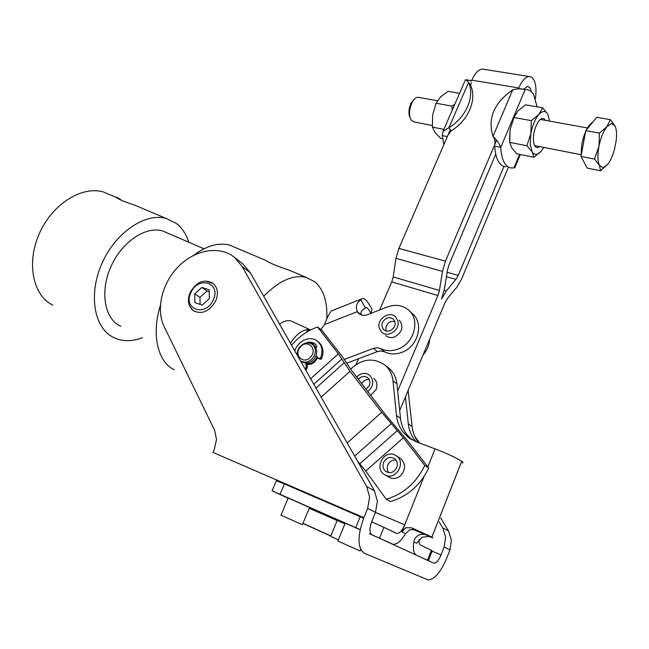 <?xml version="1.0" encoding="UTF-8"?>
<svg xmlns="http://www.w3.org/2000/svg" width="649" height="649" viewBox="0 0 649 649"><rect width="100%" height="100%" fill="white"/><g stroke="black" fill="none" stroke-linecap="round" stroke-linejoin="round"><path stroke-width="0.97" d="M308.429 506.991L288.229 498.034L308.429 506.991M428.364 560.72L432.234 550.871L431.342 550.311L427.431 560.29L428.348 560.76M337.172 520.555L314.254 509.741M369.403 533.705L379.527 538.272L383.932 527.369L371.658 521.747M363.651 518.218L360.187 516.709L355.717 527.637L360.163 529.6M288.083 498.213L272.069 490.839L280.019 494.295L284.432 483.943L276.612 480.82M413.835 541.842L416.723 543.237L422.239 537.137L429.103 536.488L426.263 535.036C423.627 533.981 421.031 534.046 418.491 535.255C415.879 536.715 414.322 538.905 413.835 541.842C412.813 549.2 413.738 553.694 416.601 555.309L427.431 560.29M401.901 531.872L405.576 533.673L409.819 529.746L415.157 529.641L411.555 527.799L405.787 527.718L401.901 531.872L404.708 524.846C402.234 530.517 399.614 533.405 396.855 533.519L383.932 527.369M411.872 439.762L406.672 434.351C403.199 429.638 401.147 424.284 400.498 418.289L396.498 415.449C397.139 421.485 399.2 426.872 402.688 431.609L408.124 437.215L416.301 441.839L435.081 448.865C447.21 453.562 456.085 457.707 461.699 461.293L431.869 537.096L432.956 537.932L429.103 536.488M405.43 396.872L408.31 423.838C408.967 429.76 411.012 435.049 414.46 439.706L416.163 441.791M418.524 442.667L418.256 442.326C414.833 437.694 412.788 432.437 412.123 426.547L408.31 423.838M373.832 378.367C376.947 381.279 377.694 385.011 376.071 389.554L370.595 395.484M462.453 462.932C463.394 462.883 463.151 462.339 461.723 461.309L461.699 461.293M400.498 418.289L396.928 383.819L392.969 380.752C392.223 374.311 389.578 369.111 385.052 365.168C373.573 357.283 362.085 358.605 350.598 369.127L385.855 415.19L407.385 440.525L428.721 468.026C420.39 485.168 407.653 496.347 390.511 501.555L386.285 499.276C403.532 494.011 416.366 482.742 424.779 465.463L428.721 468.026M396.498 415.449L392.969 380.752M387.834 367.366L389.035 368.308C393.545 372.242 396.174 377.41 396.928 383.819M408.124 390.463L412.123 426.547M412.431 529.138L422.88 533.454L414.443 529.389M417.039 530.549L416.853 531.02L426.263 535.036M411.555 527.799L431.869 537.096M295.36 488.048L294.638 488.356M284.432 483.943L360.187 516.709M379.527 538.272L393.059 544.316C397.026 544.511 401.196 540.966 405.576 533.673M419.132 539.457C418.873 542.532 419.368 544.414 420.625 545.128L431.342 550.311M337.894 540.974L345.227 523.143L360.138 529.706L345.219 523.175M337.212 520.449L344.96 523.808L337.212 520.449M280.019 494.295L355.717 527.637M531.409 91.874L530.306 88.134L527.605 86.301L523.581 89.302M535.368 98.656C536.553 90.511 536.042 84.2 533.843 79.738L531.726 77.231L529.089 76.468C525.398 76.923 521.958 80.744 518.762 87.948L471.823 80.168C475.011 73.167 478.54 69.467 482.402 69.07L484.219 69.354M399.695 410.541L444.971 302.726L447.339 298.654L456.928 287.045L461.561 279.078L508.378 167.247M397.675 390.974L437.937 295.538L391.769 281.901L379.633 309.971M358.556 358.727L356.041 364.551M391.769 281.901L393.189 276.936L439.405 290.436L442.488 271.404L445.433 261.158L496.607 140.281M442.488 271.404L396.004 258.367L393.189 276.936M396.004 258.367L398.859 248.397L445.433 261.158M450.317 129.743L398.859 248.397M495.755 154.178L448.938 265.052L447.477 270.138L444.395 289.032L441.482 299.157L446.261 290.995L455.914 279.394L458.251 275.395L503.957 166.46M437.937 295.538L439.405 290.436M315.26 346.444L316.428 347.393M317.783 357.737L314.862 361.785C312.356 363.935 309.678 364.803 306.815 364.373M399.362 457.74L400.741 458.616C405.868 463.978 405.795 469.706 400.522 475.79C396.377 479.027 392.256 479.335 388.167 476.715M350.582 369.103L342.607 357.007L321.896 330.309L317.572 326.999C307.521 330.56 298.856 336.644 291.588 345.26M317.572 326.999L338.34 353.827L349.989 371.277L381.693 412.293L403.353 437.791L424.779 465.463M357.656 461.309L365.712 471.06L386.285 499.276M414.589 435.99L419.587 443.064M347.02 363.099L377.41 351.596L381.133 350.955L384.622 351.839L380.639 348.594C385.936 351.158 391.639 351.344 397.772 349.162C414.046 343.702 420.601 320.208 408.87 310.352C402.761 305.152 395.549 304.032 387.25 306.985L367.521 314.708C364.17 315.901 361.274 315.503 358.832 313.516L357.307 311.634C355.368 306.661 356.577 302.702 360.933 299.765L361.306 299.043C363.748 296.999 367.342 300.487 372.088 309.5L370.79 313.134C368.413 308.632 366.62 306.896 365.411 307.926L360.933 299.765M384.622 351.839C389.887 354.395 395.566 354.589 401.658 352.423C417.826 347.028 424.316 323.689 412.642 313.865L408.87 310.352M399.378 320.249C403.856 326.731 402.307 332.288 394.722 336.92C391.258 338.113 388.248 337.667 385.701 335.582M380.639 348.594L377.126 347.718L373.386 348.359L377.41 351.596M344.4 359.376L373.386 348.359M429.614 339.289C429.322 345.187 427.099 350.476 422.953 355.149M370.328 313.613L370.79 313.134M371.228 311.918L370.993 313.353M333.919 309.93L331.339 310.96C328.71 314.441 326.447 318.967 324.557 324.532L320.882 329.53M365.209 308.316C361.607 309.898 360.292 312.104 361.258 314.927M361.152 314.895L357.307 311.634L324.557 324.532M537.088 106.858L533.786 95.038C531.726 91.371 529.073 89.586 525.844 89.684L525.041 89.765C522.372 88.507 518.283 88.499 512.775 89.74C494.027 102.923 487.431 118.467 492.98 136.371C496.615 139.649 499.211 143.307 500.752 147.347C501.142 154.535 502.553 159.995 504.971 163.718C506.91 166.582 509.238 168.01 511.964 168.002L514.86 167.864M525.041 89.765L500.752 147.347L494.716 146.139C495.138 153.302 496.566 158.745 499.016 162.469C500.979 165.333 503.324 166.761 506.066 166.761M522.583 89.091L519.119 88.783M494.911 144.281L494.984 140.452M494.108 138.091L492.98 136.371L512.775 89.74M466.558 79.997L470.444 80.476M467.077 80.127L471.515 80.865M447.339 136.606L442.237 135.584L443.032 131.309L448.897 127.739L451.12 130.855L448.8 134.205M443.867 144.63L442.237 135.584M471.206 82.528L470.712 85.644L468.602 82.342L465.868 79.795M451.12 130.855C468.156 120.755 477.137 99.751 470.712 85.644M448.897 127.739C466.006 117.574 475.036 96.482 468.602 82.342L448.897 127.739M314.181 345.69L316.314 347.572M317.134 357.007L315.317 360.017C312.85 362.823 309.987 364.13 306.717 363.943M300.422 360.771C304.624 363.197 308.721 362.337 312.713 358.175C316.323 352.902 316.266 348.326 312.534 344.457C308.275 341.731 304.065 342.51 299.919 346.801C297.859 349.405 296.982 352.237 297.299 355.287M313.272 344.992L313.865 345.422C317.596 349.3 317.653 353.859 314.051 359.124C309.938 363.367 305.768 364.17 301.542 361.525L300.933 361.112M310.887 356.69C304.154 365.33 293.048 355.287 300.219 347.207C306.823 338.616 318.091 348.456 310.887 356.69M280.96 515.16L302.369 524.716L309.573 507.55M337.878 541.023L359.246 550.612L360.179 550.936L360.747 549.549M205.79 281.147L213.164 283.443C217.788 287.734 218.624 293.599 215.663 301.039C209.205 311.723 201.636 314.879 192.964 310.498L189.638 306.198M439.219 521.991L442.74 527.864L445.636 537.129L444.159 546.961L441.02 555C438.732 560.371 436.388 563.121 433.986 563.243L371.909 534.768C369.362 532.797 369.313 528.367 371.763 521.48L375.479 512.337L377.402 501.19L374.441 490.782L366.669 486.563L369.63 497.102L367.659 508.386L375.479 512.337M366.669 486.563L242.109 266.455L234.776 257.596C220.165 245.363 195.698 249.386 179.01 265.928C162.234 282.356 155.525 308.916 164.221 326.747L214.559 430.149L216.515 439.462L214.251 449.546L212.969 452.442L363.87 517.659C357.242 536.358 357.412 548.235 364.405 553.289L428.04 579.898C434.514 579.549 440.801 572.199 446.877 557.832L449.968 549.89L451.412 540.163L448.524 531.004L440.76 518.089M234.776 257.596L243.01 263.965L250.319 272.767L374.441 490.782M363.87 517.659L367.659 508.386M280.944 515.209L288.221 498.059M330.674 536.277L338.356 539.846M367.707 391.745C373.662 386.26 374.335 380.768 369.703 375.268L367.188 373.856C363.213 372.745 359.643 373.865 356.463 377.223M358.175 379.438C361.225 376.152 364.405 375.576 367.723 377.71C369.922 379.762 370.449 382.399 369.297 385.603L365.955 389.489M369.208 379.576C365.939 379.251 363.383 380.655 361.55 383.794M379.154 327.777L381.701 332.207C387.851 338.299 400.376 329.692 397.926 321.004L395.484 316.753C389.351 310.547 376.793 319.065 379.154 327.777M387.096 318.002L390.479 317.653L393.375 319.032C396.555 323.681 395.403 327.615 389.935 330.844L386.593 331.185L383.729 329.846C380.501 325.206 381.62 321.255 387.096 318.002M394.86 321.231L391.031 321.482C386.755 323.6 385.149 326.812 386.22 331.112M394.341 454.722C383.867 450.057 374.327 467.84 383.908 474.232L385.936 475.36C396.32 480.171 406.039 462.453 396.596 455.987L394.341 454.722M396.726 467.613C393.943 472.553 390.284 473.827 385.757 471.45C383.064 469.13 382.35 466.128 383.608 462.445C386.415 457.496 390.098 456.239 394.641 458.681C397.269 460.985 397.967 463.962 396.726 467.613M395.987 460.06C392.312 459.743 389.595 461.39 387.842 465.009C386.804 467.815 387.08 470.363 388.678 472.642M413.884 99.695L411.263 102.883C409.121 107.158 408.464 111.433 409.284 115.7L410.192 117.98M432.283 125.5L414.143 121.939L411.377 120.39L409.981 117.209C409 112.147 409.787 107.077 412.334 101.99C414.086 98.924 415.977 97.35 417.988 97.253L419.1 97.455M583.905 161.893L581.958 158.259M581.334 154.527C580.928 147.023 582.372 139.324 585.658 131.439M586.347 129.97C588.392 125.914 590.476 123.391 592.594 122.41M608.089 163.905L600.544 170.801L599.473 165.381L594.516 159.094L598.913 146.512L599.465 133.118L606.88 126.685L610.368 119.659L615.147 126.222L611.626 123.456L606.88 126.685C603.319 131.366 600.658 137.969 598.913 146.512C597.413 155.006 597.599 161.293 599.473 165.381L603.091 167.791L607.789 164.311C610.482 160.741 612.697 155.809 614.441 149.53L616.152 140.849C616.907 134.44 616.566 129.573 615.147 126.222L616.015 128.948M610.368 119.659L596.82 117.291L585.812 130.619L580.977 156.425L594.516 159.094M580.977 156.425L587.215 168.091L600.544 170.801M585.812 130.619L599.465 133.118M541.258 151.095L533.916 157.277L532.204 151.923L526.883 145.757L530.874 133.572L530.217 144.329L532.204 151.923C534.606 155.411 537.615 155.135 541.258 151.095L543.805 147.396M509.546 140.5L510.09 129.622L509.716 142.366L511.647 147.81L516.985 153.837L533.916 157.277M545.379 120.341L545.347 120.276C543.424 117.355 540.974 117.964 538.013 122.109C533.876 129.605 532.545 136.963 534.022 144.192L534.735 145.83C535.993 147.802 537.615 148.045 539.603 146.569M549.614 121.112L547.837 114.265C545.558 110.517 542.548 110.606 538.816 114.524C535.101 118.978 532.456 125.33 530.874 133.572L531.288 120.649L538.816 114.524L542.686 107.839L547.837 114.265M542.686 107.839L525.495 104.838L518.024 110.809L513.984 117.485L510.09 129.622M513.984 117.485L531.288 120.649M509.716 142.366L526.883 145.757M459.557 93.326L448.07 91.314L440.517 96.952L436.104 103.24L432.648 114.905L432.412 127.115L434.992 132.469L440.687 138.359L442.594 138.74M452.166 110.322L451.923 106.136L454.795 104.27M451.923 106.136L436.104 103.24M443.875 129.378L432.412 127.115M142.488 337.634C133.126 341.285 124.389 341.642 116.276 338.689L112.496 336.92C93.553 326.82 88.272 292.959 102.453 262.326C116.422 231.604 145.92 212.385 166.509 218.551L176.317 223.418C182.101 227.904 186.247 234.167 188.762 242.223M52.78 305.135L51.766 304.6C32.385 294.248 26.285 261.506 39.849 232.447C53.194 203.291 82.496 185.565 103.524 192.023L110.468 194.943M146.366 210.065L135.097 205.319C124.365 201.734 118.183 199.154 116.552 197.596L116.479 197.483C116.447 196.963 118.215 197.945 121.785 200.427L121.955 200.549M120.746 326.309L118.978 325.392C103.905 317.028 100.011 289.86 111.417 265.546C122.645 241.16 146.179 225.884 162.672 230.955L168.05 233.283M263.697 296.269C278.997 280.774 293.129 274.462 306.085 277.326L315.057 281.926C323.624 289.657 327.55 301.98 326.845 318.886M174.216 369.776L173.251 369.265C157.48 360.99 151.387 333.911 160.36 305.452M300.836 275.119L289.008 270.138C276.433 265.903 268.67 262.634 265.725 260.33L268.589 262.123M290.444 343.248C295.952 334.714 301.753 330.154 307.845 329.57L309.711 330.422M306.369 332.345L307.845 329.57M279.541 324.102C283.71 321.093 287.491 320.038 290.898 320.947L293.064 321.928M193.613 255.341C206.544 245.72 218.502 242.296 229.495 245.071L236.058 247.837M315.901 348.026L316.696 346.704L316.347 345.171L315.268 344.116C312.899 342.283 310.125 341.747 306.953 342.518L306.101 342.98M316.014 355.757L319.259 358.978L321.401 359.165L320.379 358.426C323.186 351.385 322.261 345.657 317.58 341.252C315.081 339.265 312.145 338.437 308.77 338.762C302.085 339.898 297.404 343.905 294.735 350.784M321.401 359.165C324.208 352.131 323.283 346.42 318.61 342.015L317.75 341.374M306.571 369.322L307.456 367.066L306.409 366.344L305.525 368.608L306.571 369.322L305.241 369.232M304.868 368.583L305.525 368.608M306.409 366.344L305.63 363.075M297.137 355.011L297.218 353.981M320.379 358.426L318.229 358.24M309.468 342.988L315.43 344.254M307.456 367.066L306.515 363.091M194.732 293.819L201.847 287.442L209.173 289.811L209.367 298.645L202.18 305.071L194.87 302.612L194.732 293.819L199.973 297.38L200.095 304.365M201.847 287.442L207.047 291.06L199.973 297.38M209.213 291.766L207.047 291.06M408.472 392.726L407.491 391.972M375.455 512.385L404.708 524.846L424.024 476.528M309.524 507.656L345.146 523.354M427.861 466.923L435.081 448.865M344.984 523.735L315.795 510.86M431.893 537.112L461.723 461.309M444.151 290.379L446.261 290.995M447.129 272.272L458.251 275.395M455.914 279.394L446.407 276.701M310.652 378.748L338.34 353.827M349.989 371.277L321.133 397.156M315.974 388.086L344.108 362.799M359.838 463.784L397.342 430.579M403.353 437.791L365.712 471.06M391.201 423.692L354.678 456.077M347.207 442.951L381.693 412.293M341.918 358.97L313.792 384.265M514.04 167.702L519.606 154.373M444.159 546.961L449.968 549.89M448.524 531.004L442.74 527.864M432.129 551.131L441.02 555M337.156 520.587L309.265 508.281M302.913 523.427L330.771 536.033M250.319 272.767L242.109 266.455M307.383 342.826L306.953 342.518M213.253 299.927C205.757 317.499 182.426 309.411 190.944 292.569C198.164 275.387 221.609 282.737 213.253 299.927M212.88 283.224C201.782 277.577 194.927 284.603 190.214 292.415C187.074 299.822 188.048 305.89 193.142 310.62L193.645 310.976M276.45 480.609L272.069 490.839M411.636 439.624L408.124 437.215M389.035 368.308L385.052 365.168M396.855 533.519L394.819 532.634M482.402 69.07L529.089 76.468M361.306 299.043L331.339 310.96M514.787 167.685L520.287 154.511M525.844 89.684L523.678 89.327M520.969 88.872L519.808 88.678M494.952 141.839C494.546 138.756 493.994 137.093 493.289 136.842M467.256 79.949L471.604 80.671M469.146 80.476L465.52 79.689M443.032 131.309L465.495 79.673M315.122 346.339L315.852 346.874M312.534 344.457L313.865 345.422M330.657 536.317L337.22 520.425M433.986 563.243L430.555 561.726M333.424 518.884L309.281 508.232M330.82 535.92L302.961 523.313M389.846 477.696L385.603 475.222M400.741 458.616L396.596 455.987M409.284 115.7L409.981 117.209M411.263 102.883L412.334 101.99M581.293 154.754L534.598 145.587M587.426 127.967L540.341 119.432M437.442 100.773L417.988 97.253M310.644 329.943L290.898 320.947M306.085 277.326L289.008 270.138M265.725 260.33L229.495 245.071M203.964 248.786L162.672 230.955M166.509 218.551L135.097 205.319M116.479 197.474L103.524 192.023M317.58 341.252L318.61 342.015"/></g></svg>
